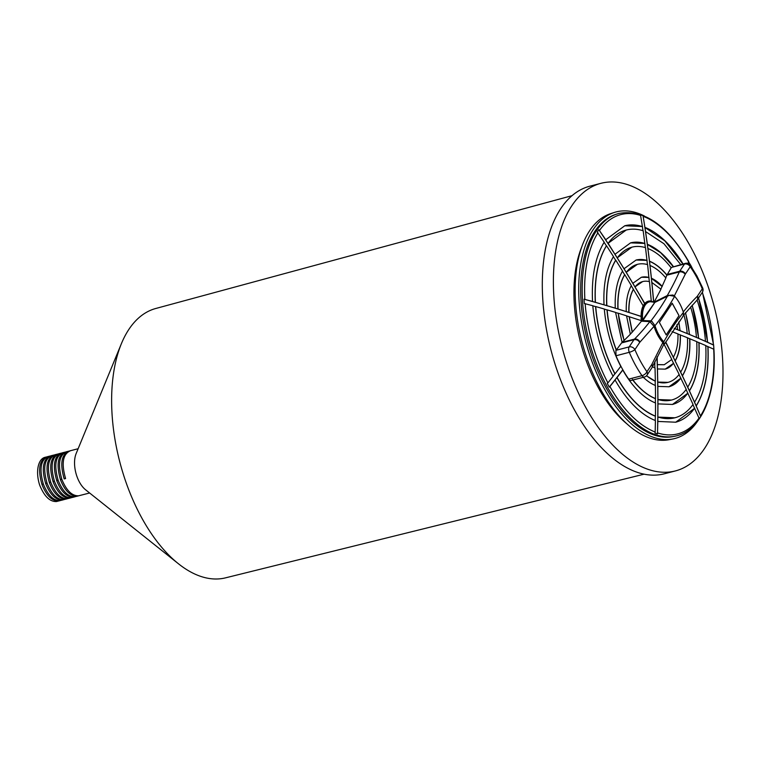<?xml version="1.0" encoding="UTF-8"?>
<svg xmlns="http://www.w3.org/2000/svg" width="761" height="761" viewBox="0 0 761 761"><rect width="100%" height="100%" fill="white"/><g stroke="black" fill="none" stroke-linecap="round" stroke-linejoin="round"><path stroke-width="1.14" d="M653.861 302.155L655.164 302.26L669.233 295.335L674.636 296.305A454.65 240.923 -104.5 0 1 654.993 325.737L651.873 321.342L642.703 320.923L642.037 319.877L642.655 319.839A21.612 11.453 -104.5 0 1 645.157 305.123A21.612 11.453 -104.5 0 1 654.241 302.469L653.861 302.155A22.059 11.691 75.5 0 0 648.895 301.556L645.975 302.355M654.831 302.336L642.655 319.839L642.703 320.923M664.049 344.105L663.773 341.841A454.65 240.923 -104.5 0 1 683.416 312.41A29.26 15.505 75.5 0 0 679.64 303.449A29.26 15.505 75.5 0 0 674.636 296.305M654.993 325.737A29.26 15.505 75.5 0 0 658.779 334.697A29.26 15.505 75.5 0 0 663.773 341.841M683.416 312.41L683.33 315.482L682.351 317.308L664.686 343.81L663.544 343.953L664.277 344.086M651.873 321.342L650.959 320.876A450.151 238.545 -104.5 0 0 667.483 296.115L654.831 302.307L648.895 301.556A22.059 11.691 75.5 0 0 642.037 319.877M650.959 320.876L642.883 320.552L654.85 302.383M679.04 315.72L672.21 303.192L659.378 322.426L666.208 334.954L679.04 315.72L672.163 303.268M666.179 334.897L678.964 315.739M626.56 315.901A1080.173 308.795 -3.8 0 1 629.119 316.719L641.39 320.666A22.545 11.948 75.5 0 0 641.456 321.18L649.865 321.637L654.013 326.345A30.164 15.981 75.5 0 0 657.827 335.335A30.164 15.981 75.5 0 0 662.841 342.545L663.735 344.524M654.041 363.311L654.917 363.71L654.841 361.608M654.917 363.71L654.764 363.748A1080.173 862.422 109.5 0 1 654.888 368.001M646.584 375.696A60.956 32.304 75.5 0 0 655.345 381.128L655.04 368.067L652.453 366.745M655.345 381.128L655.192 381.166A1080.173 862.422 109.5 0 1 655.259 385.418M632.429 379.368C639.754 388.9 647.459 395.311 655.525 398.602L655.411 385.494A65.456 34.692 75.5 0 1 643.311 377.313M655.525 398.602L655.383 398.64A1080.173 862.422 109.5 0 1 655.383 402.892M655.459 416.143L655.535 402.988A83.463 44.233 75.5 0 1 622.783 370.046A1080.354 391.544 151.4 0 1 617.038 377.504C628.462 397.413 641.276 410.293 655.459 416.143L655.316 416.181A1080.173 862.422 109.5 0 1 655.259 420.424M655.183 432.077L655.402 420.538A101.47 53.774 75.5 0 1 615.088 379.996A1080.354 391.544 151.4 0 1 609.913 386.55C623.364 410.084 638.46 425.256 655.183 432.077L654.945 433.028L657.494 433.932A1080.078 862.346 -70.5 0 0 656.99 357.213M631.278 285.755A1080.173 828.168 33.7 0 1 633.38 289.294L643.169 305.865A22.545 11.948 75.5 0 0 641.104 316.357L641.19 320.723M645.404 302.821A22.507 11.929 -104.5 0 1 648.258 301.251A22.507 11.929 -104.5 0 1 651.207 301.175L651.283 301.118A22.545 11.948 75.5 0 0 645.433 302.792A22.545 11.948 75.5 0 0 644.776 303.458L642.969 305.951M651.207 301.175L652.32 301.556M647.126 301.66A22.507 11.929 -104.5 0 1 648.343 301.698M657.494 433.932L657.808 421.48A1080.173 862.422 109.5 0 0 657.865 417.085L657.942 403.929A1080.173 862.422 109.5 0 0 657.932 399.554L657.818 386.436A1080.173 862.422 109.5 0 0 657.751 382.079L657.447 369.009A1080.173 862.422 109.5 0 0 657.323 364.662L657.19 356.804M657.466 364.624L664.248 364.728L671.801 359.458L663.973 344.096M671.706 359.582A1080.173 828.168 33.7 0 1 673.514 363.225L679.135 374.383A60.956 32.304 75.5 0 1 668.063 382.345A60.956 32.304 75.5 0 1 657.894 382.041M679.031 374.526A1080.173 828.168 33.7 0 1 680.781 378.169L686.213 389.375A78.963 41.845 75.5 0 1 671.621 400.02A78.963 41.845 75.5 0 1 658.084 399.515M686.108 389.518A1080.173 828.168 33.7 0 1 687.792 393.171L693.043 404.433A96.97 51.387 75.5 0 1 674.931 417.77A96.97 51.387 75.5 0 1 658.018 417.047M692.938 404.576A1080.173 828.168 33.7 0 1 694.565 408.238L699.007 418.112A113.275 60.024 -104.5 0 1 657.742 432.98M665.599 342.212A1080.078 828.101 -146.3 0 1 700.719 416.533L699.112 418.94L699.007 418.112M700.719 416.533L696.163 405.841A1080.173 828.168 33.7 0 0 694.498 402.065L689.399 390.774A1080.173 828.168 33.7 0 0 687.668 387.016L682.379 375.763A1080.173 828.168 33.7 0 0 680.591 372.024L675.121 360.819A1080.173 828.168 33.7 0 0 673.266 357.09L665.732 341.993M673.409 357.052C676.719 351.154 678.241 343.449 677.956 333.927L672.106 331.663M677.956 334.031A1080.173 308.795 -3.8 0 1 680.21 334.916L687.478 337.741A60.956 32.304 75.5 0 1 680.743 371.986M687.478 337.836A1080.173 308.795 -3.8 0 1 689.666 338.74L696.743 341.613A78.963 41.845 75.5 0 1 687.82 386.978M696.743 341.718A1080.173 308.795 -3.8 0 1 698.864 342.631L705.751 345.542A96.97 51.387 75.5 0 1 694.641 402.027M705.761 345.656A1080.173 308.795 -3.8 0 1 707.825 346.578L713.704 349.166A113.275 60.024 -104.5 0 1 700.615 415.715M713.923 349.423L713.637 345.123A1080.078 308.766 176.2 0 0 674.256 328.438M702.279 292.367A113.275 60.024 -104.5 0 1 713.418 344.857L707.54 342.269A1080.173 308.795 -3.8 0 0 705.323 341.28L698.579 338.322A1080.173 308.795 -3.8 0 0 696.305 337.342L689.38 334.431A1080.173 308.795 -3.8 0 0 687.04 333.47L679.925 330.607A1080.173 308.795 -3.8 0 0 677.528 329.665L674.332 328.324M609.913 386.55L609.285 387.121L608.277 385.285L607.278 383.43L607.906 382.869A1080.354 391.544 151.4 0 0 613.081 376.315C601.742 354.436 594.988 330.911 592.819 305.741L584.334 303.515L584.048 299.206A1080.078 308.766 -3.8 0 1 640.905 316.424M592.829 305.827A1080.173 308.795 -3.8 0 1 595.568 306.597L595.711 306.559A96.97 51.387 75.5 0 0 615.031 373.822L614.878 373.86A1080.173 391.477 151.4 0 1 613.033 376.219M615.031 373.822A1080.354 391.544 151.4 0 0 620.776 366.364C611.606 348.576 606.127 329.465 604.31 309.033L595.711 306.559M604.32 309.118A1080.173 308.795 -3.8 0 1 606.993 309.908L607.145 309.87A78.963 41.845 75.5 0 0 616.362 349.908L616.21 349.946A1080.021 391.42 151.4 0 1 615.906 350.336L629.185 346.892L633.989 339.701A4.499 3.453 33.7 0 1 639.697 342.431L634.893 349.622A78.773 41.741 75.5 0 0 640.505 361.294A78.773 41.741 75.5 0 0 646.945 371.72L651.749 364.529A4.499 2.388 75.5 0 0 651.949 364.158L662.841 342.545M649.865 321.637A450.151 238.545 -104.5 0 1 634.484 339.102A8.999 4.775 75.5 0 0 633.989 339.701L621.585 342.916L622.098 342.336L615.554 312.39L607.145 309.87M615.563 312.476A1080.173 308.795 -3.8 0 1 618.179 313.275L618.332 313.237A60.956 32.304 75.5 0 0 624.201 340.376L621.984 342.345M624.201 340.376L630.336 334.222L626.56 315.815L618.332 313.237M629.271 316.681L632.334 332.062L641.456 321.18M632.334 332.062L630.184 334.26M646.498 375.791L655.192 381.166M654.003 363.397L654.764 363.748M632.772 380.053A78.963 41.845 75.5 0 0 655.383 398.64M655.316 416.181A96.97 51.387 75.5 0 1 616.886 377.542L617.038 377.504M616.886 377.542A1080.173 391.477 151.4 0 1 614.945 380.034L615.088 379.996M690.503 265.541A1080.078 391.439 151.4 0 0 690.684 265.199L688.648 261.927A1080.354 391.544 151.4 0 1 687.868 263.411M653.766 302.079L651.882 282.635A1080.173 862.422 109.5 0 0 651.435 278.364L650.027 265.579A1080.173 862.422 109.5 0 0 649.523 261.327L647.925 248.609A1080.173 862.422 109.5 0 0 647.364 244.376L645.575 231.696A1080.173 862.422 109.5 0 0 644.947 227.482L643.026 215.61A1080.078 862.346 109.5 0 1 653.604 301.965M675.169 296.904A30.164 15.981 75.5 0 0 674.322 295.924L672.914 295.021L667.273 295.563L654.137 302.184A22.545 11.948 75.5 0 0 653.832 302.022M643.026 215.61L640.467 214.697L642.389 226.578A1080.173 862.422 109.5 0 1 642.997 230.65M645.357 247.582A1080.173 862.422 109.5 0 0 644.805 243.463L643.169 230.754A96.97 51.387 75.5 0 0 626.255 230.031A96.97 51.387 75.5 0 0 608.144 243.368L614.955 254.222A1080.173 828.168 33.7 0 1 617.238 257.836L624.01 268.7A1080.173 828.168 33.7 0 1 626.236 272.324L632.819 283.244A1080.173 828.168 33.7 0 1 634.988 286.887L644.776 303.458M647.459 264.571A1080.173 862.422 109.5 0 0 646.964 260.424L645.518 247.658A78.963 41.845 75.5 0 0 631.982 247.154A78.963 41.845 75.5 0 0 617.39 257.798M649.314 281.646A1080.173 862.422 109.5 0 0 648.886 277.461L647.621 264.638A60.956 32.304 75.5 0 0 637.461 264.333A60.956 32.304 75.5 0 0 626.379 272.286M651.283 301.118L649.475 281.684A42.949 22.763 75.5 0 0 642.693 281.58A42.949 22.763 75.5 0 0 635.14 286.849M642.541 226.54L624.781 225.77L605.642 239.81A1080.173 828.168 33.7 0 1 607.991 243.406L608.144 243.368M605.794 239.772L598.85 229.689A1080.078 828.101 33.7 0 1 644.567 303.553M598.85 229.689L597.242 232.095L604.186 242.179C595.283 256.857 591.392 276.614 592.534 301.442L592.381 301.48A1080.173 308.795 -3.8 0 1 595.283 302.298L603.873 304.771A1080.173 308.795 -3.8 0 1 606.707 305.599L615.126 308.129A1080.173 308.795 -3.8 0 1 617.894 308.976L626.122 311.553A1080.173 308.795 -3.8 0 1 628.833 312.419L641.104 316.357M604.101 242.312A1080.173 828.168 33.7 0 1 606.393 245.813L606.536 245.774A96.97 51.387 75.5 0 0 595.425 302.26M604.025 304.733C603.15 284.624 606.308 268.566 613.49 256.59L606.536 245.774M613.414 256.723A1080.173 828.168 33.7 0 1 615.63 260.233L615.782 260.195A78.963 41.845 75.5 0 0 606.859 305.561M615.269 308.091C614.66 292.69 617.085 280.343 622.555 271.059L615.782 260.195M622.469 271.201A1080.173 828.168 33.7 0 1 624.629 274.731L624.781 274.692A60.956 32.304 75.5 0 0 618.046 308.937M626.274 311.506C625.923 300.814 627.625 292.186 631.364 285.603L624.781 274.692M592.534 301.442L584.048 299.206M657.961 421.442L675.72 422.212L694.707 408.2M675.654 422.231A101.47 53.774 75.5 0 0 694.565 408.238M657.865 417.085L674.845 417.789M658.084 403.891L672.467 404.452L687.944 393.133M672.401 404.471A83.463 44.233 75.5 0 0 687.792 393.171M657.932 399.554L671.544 400.048M657.97 386.398L668.976 386.759L680.924 378.131M668.9 386.778A65.456 34.692 75.5 0 0 680.781 378.169M657.751 382.079L667.977 382.364M657.599 368.971L665.228 369.133L673.656 363.187M665.152 369.142A47.458 25.151 75.5 0 0 673.514 363.225M657.323 364.662L664.182 364.747M696.315 405.803C705.228 391.116 709.109 371.368 707.968 346.54M696.163 405.841A101.47 53.774 75.5 0 0 707.825 346.578M689.552 390.735C696.734 378.75 699.892 362.702 699.017 342.583M689.399 390.774A83.463 44.233 75.5 0 0 698.864 342.631M682.531 375.725C687.992 366.441 690.427 354.103 689.818 338.702M682.379 375.763A65.456 34.692 75.5 0 0 689.666 338.74M675.264 360.781C679.012 354.207 680.705 345.57 680.363 334.878M675.121 360.819A47.458 25.151 75.5 0 0 680.21 334.916M677.671 329.627L676.995 324.49M690.998 266.255A113.275 60.024 -104.5 0 0 690.665 265.608A1080.354 391.544 151.4 0 1 690.617 265.694M707.682 342.231L698.579 297.922M707.54 342.269A101.47 53.774 75.5 0 0 698.465 298.084M705.466 341.242A96.97 51.387 75.5 0 0 697.124 300.034M698.731 338.284L692.215 305.142M698.579 338.322A83.463 44.233 75.5 0 0 692.101 305.275M696.458 337.304A78.963 41.845 75.5 0 0 690.569 306.94M689.533 334.393L685.585 312.685M689.38 334.431A65.456 34.692 75.5 0 0 685.461 312.828M687.193 333.432A60.956 32.304 75.5 0 0 683.901 314.74M680.077 330.569L678.822 321.97M679.925 330.607A47.458 25.151 75.5 0 0 678.698 322.141M688.676 261.518L688.648 261.927A113.275 60.024 -104.5 0 0 643.378 216.4M595.568 306.597C597.651 330.578 604.082 352.999 614.878 373.86M606.993 309.908C608.163 323.549 611.235 336.895 616.21 349.946M615.972 355.768L629.271 352.314A4.499 1.018 -22.9 0 0 634.893 349.622A4.499 3.453 33.7 0 0 629.185 346.892A4.499 2.388 75.5 0 0 629.271 352.314A83.272 44.128 75.5 0 0 635.197 364.662A83.272 44.128 75.5 0 0 642.008 375.677A4.499 2.388 75.5 0 0 644.377 377.037L631.078 380.49A4.499 2.388 -104.5 0 1 628.71 379.13A83.272 44.128 -104.5 0 1 621.899 368.105A83.272 44.128 -104.5 0 1 615.972 355.768L615.906 350.336M621.585 342.916A1080.201 391.487 151.4 0 1 616.362 349.908M618.179 313.275L624.049 340.414M629.119 316.719L632.191 332.1M609.285 387.121A1080.078 391.439 -28.6 0 0 622.821 369.77M650.17 265.541C655.592 267.824 660.824 271.962 665.865 277.965L660.805 289.247M683.359 315.415L696.715 300.481A4.499 3.643 45.1 0 0 697.228 296.343A4.499 2.388 75.5 0 0 697.476 296.039L702.279 288.847A78.773 41.741 75.5 0 0 696.667 277.175A78.773 41.741 75.5 0 0 690.227 266.75L685.423 273.941A4.499 2.388 75.5 0 0 685.214 274.312A4.499 3.187 -155.7 0 0 679.307 271.962L666.817 275.197L665.723 278.003M654.137 302.184L660.957 289.209L652.025 282.597M662.108 286.45L651.435 278.364M662.251 286.412A47.458 25.151 75.5 0 0 651.587 278.326M666.817 275.197L666.836 275.149C661.29 268.433 655.516 263.829 649.523 261.327M666.836 275.149L666.988 275.111A65.456 34.692 75.5 0 0 649.675 261.289M666.988 275.111L667.311 274.436A1080.201 391.487 151.4 0 0 671.173 267.805C663.849 258.274 656.144 251.862 648.068 248.571M685.423 273.941A4.499 3.453 33.7 0 0 679.716 271.211L684.519 264.019L671.24 267.463A1080.021 391.42 151.4 0 1 671.097 267.71M671.24 267.463L685.404 263.344A4.499 2.388 -104.5 0 0 684.519 264.019A4.499 3.453 33.7 0 1 690.227 266.75A4.499 2.197 145 0 0 690.217 265.123A4.499 4.499 0 0 0 685.404 263.344M673.181 266.512L660.634 252.681L647.364 244.376M673.333 266.474A83.463 44.233 75.5 0 0 647.506 244.338M680.724 264.562L663.953 243.739L645.718 231.658M682.912 263.991L664.791 240.818L644.947 227.482M683.055 263.953A101.47 53.774 75.5 0 0 645.1 227.444M642.389 226.578A101.47 53.774 75.5 0 0 624.714 225.779M626.17 230.06L607.991 243.406M644.957 243.425L630.574 242.864L615.097 254.184M644.805 243.463A83.463 44.233 75.5 0 0 630.498 242.883M631.896 247.173L617.238 257.836M647.116 260.386L636.11 260.034L624.153 268.662M646.964 260.424A65.456 34.692 75.5 0 0 636.044 260.053M637.376 264.352L626.236 272.324M649.028 277.423L641.399 277.261L632.971 283.206M648.886 277.461A47.458 25.151 75.5 0 0 641.333 277.28M642.617 281.599L634.988 286.887M606.393 245.813C597.908 259.815 594.208 278.65 595.283 302.298M615.63 260.233C608.876 271.544 605.908 286.669 606.707 305.599M624.629 274.731C619.597 283.339 617.352 294.754 617.894 308.976M633.38 289.294C630.07 295.192 628.557 302.897 628.833 312.419M633.533 289.256A42.949 22.763 75.5 0 0 628.986 312.381M688.695 261.546C667.254 225.075 644.015 209.028 618.978 213.413L615.459 214.488A114.787 60.832 75.5 0 0 605.261 386.331A114.787 60.832 75.5 0 0 673.047 436.595L674.627 436.291A114.882 60.88 -104.5 0 1 606.783 385.979A114.882 60.88 -104.5 0 1 616.981 213.993A114.882 60.88 -104.5 0 1 617.98 213.689M672.914 438.954L669.166 439.687A116.804 61.898 -104.5 0 1 589.109 364.338A116.804 61.898 -104.5 0 1 589.718 230.593A116.804 61.898 -104.5 0 1 610.56 213.679L614.194 212.5A117.042 62.022 75.5 0 0 593.304 229.441A117.042 62.022 75.5 0 0 592.695 363.454A117.042 62.022 75.5 0 0 672.914 438.954A117.042 62.022 75.5 0 0 697.628 421.147M644.443 216.048A117.042 62.022 75.5 0 0 614.194 212.5M581.651 247.163A112.533 59.634 75.5 0 0 627.635 424.467M600.905 183.325L589.813 186.198A148.547 78.716 75.5 0 0 549.851 345.542A148.547 78.716 75.5 0 0 659.873 474.693A148.547 78.716 75.5 0 0 664.391 473.78L675.473 470.907A148.547 78.716 75.5 0 0 715.445 311.563A148.547 78.716 75.5 0 0 605.414 182.412A148.547 78.716 75.5 0 0 600.905 183.325A148.547 78.716 75.5 0 0 560.933 342.669A148.547 78.716 75.5 0 0 670.964 471.82A148.547 78.716 75.5 0 0 675.473 470.907M571.958 195.701L155.729 308.5A139.13 73.722 75.5 0 0 121.389 343.677L76.148 453.556A22.868 12.119 75.5 0 0 85.527 489.732L178.464 563.777A139.13 73.722 75.5 0 0 221.755 578.588A139.13 73.722 75.5 0 0 225.57 577.837L644.158 474.16M121.389 343.677A139.13 73.722 75.5 0 0 178.464 563.777M66.74 451.72C59.158 454.973 57.541 464.239 61.898 479.506C66.483 490.645 72.076 496.077 78.678 495.792L89.617 492.995M70.431 450.759C62.849 454.013 61.232 463.278 65.589 478.545L64.181 478.916L65.379 477.965M64.181 478.916C59.834 463.639 61.441 454.374 69.032 451.121L66.074 451.844M63.039 452.671C55.458 455.934 53.841 465.19 58.197 480.467C62.783 491.606 68.376 497.028 74.978 496.743L78.697 495.782M65.389 452.072L65.332 452.082C57.769 455.192 56.152 464.457 60.49 479.868C64.913 490.883 70.507 496.315 77.27 496.153L78.002 496.001M65.332 452.082L62.383 452.805M61.689 453.033L61.641 453.042C54.069 456.153 52.461 465.418 56.799 480.828C61.222 491.844 66.816 497.275 73.579 497.114L74.997 496.743M59.348 453.632C51.767 456.885 50.15 466.151 54.507 481.428C59.092 492.567 64.685 497.989 71.287 497.704L74.302 496.962M61.641 453.042L58.692 453.765M57.998 453.994L57.941 453.994C50.378 457.114 48.761 466.379 53.099 481.789C57.522 492.805 63.115 498.227 69.879 498.065L71.306 497.704M55.648 454.593C48.067 457.846 46.45 467.111 50.806 482.379C55.391 493.518 60.994 498.95 67.586 498.664L70.611 497.922M57.941 453.994L54.992 454.726M54.297 454.945L54.25 454.954C46.668 458.208 45.051 467.473 49.408 482.75C53.831 493.756 59.425 499.187 66.188 499.026L67.605 498.655M51.957 455.554C44.376 458.807 42.759 468.072 47.115 483.34C51.7 494.479 57.294 499.901 63.895 499.625L66.911 498.874M54.259 454.964L51.301 455.677M50.607 455.906L50.549 455.915C42.968 459.168 41.351 468.434 45.708 483.701C50.131 494.717 55.724 500.148 62.488 499.987L63.914 499.616M48.266 456.505C40.675 459.768 39.068 469.023 43.415 484.3C48.01 495.44 53.603 500.862 60.205 500.576L63.22 499.834M50.549 455.915L47.601 456.638M46.916 456.866L44.909 457.342A22.868 12.119 -104.5 0 0 39.724 485.252C44.309 496.391 49.903 501.822 56.504 501.537L60.214 500.576M46.859 456.876L46.868 456.885C39.277 460.129 37.66 469.394 42.017 484.662C46.44 495.677 52.033 501.099 58.797 500.947L59.529 500.795M654.013 326.345L639.934 342.127A4.499 2.388 75.5 0 0 639.697 342.431M651.949 364.158A4.499 3.187 24.3 0 1 652.358 366.973L663.744 344.514M639.934 342.127A4.499 3.643 -134.9 0 0 634.484 339.102L622.089 342.317M628.71 379.13L642.008 375.677A4.499 2.197 -35 0 0 646.945 371.72A4.499 3.453 -146.3 0 1 646.993 375.183L651.797 367.991A4.499 3.453 -146.3 0 0 651.749 364.529M697.228 296.343A454.65 240.923 75.5 0 0 683.273 311.972M685.214 274.312L674.322 295.924M607.906 382.869A113.275 60.024 -104.5 0 1 585.152 303.62M584.867 299.311A113.275 60.024 -104.5 0 1 597.956 232.761M599.554 230.364A113.275 60.024 -104.5 0 1 640.829 215.496M675.644 436.072A114.882 60.88 -104.5 0 1 674.627 436.291L676.653 435.834C701.642 429.832 716.662 393.665 713.923 349.394M667.273 295.563A450.151 238.545 75.5 0 0 679.307 271.962A8.999 4.775 75.5 0 1 679.716 271.211L667.311 274.436M690.217 265.123L696.924 275.977L702.726 288.058A4.499 1.018 157.1 0 1 702.279 288.847A4.499 3.453 -146.3 0 1 702.327 292.3L697.523 299.501A4.499 3.453 -146.3 0 0 697.476 296.039M60.49 479.868L61.717 478.897M56.799 480.828L58.026 479.858M53.099 481.789L54.326 480.819M49.408 482.75L50.635 481.77M45.708 483.701L46.935 482.731M42.017 484.662L43.244 483.692M651.797 367.991L652.358 366.973M690.703 265.237L692.063 267.843M702.413 292.167L713.637 345.085M644.377 377.037A4.499 4.499 0 0 0 646.993 375.183M697.523 299.501L696.715 300.481M702.327 292.3A4.499 4.499 0 0 0 702.726 288.058M78.136 448.724L69.774 450.893"/></g></svg>
